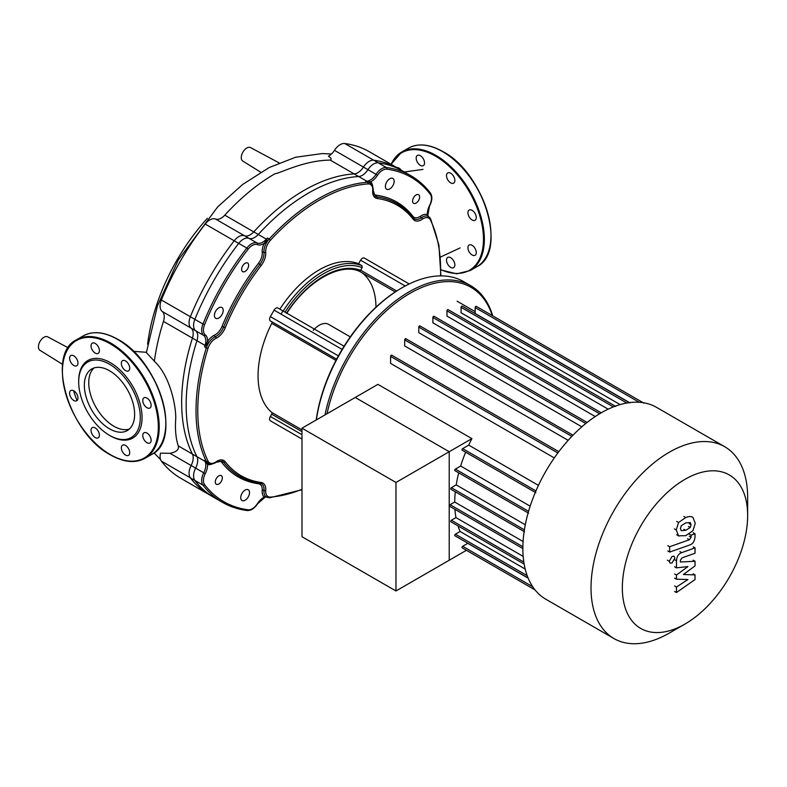 <?xml version="1.0" encoding="UTF-8"?>
<svg xmlns="http://www.w3.org/2000/svg" width="787" height="787" viewBox="0 0 787 787"><rect width="100%" height="100%" fill="white"/><g stroke="black" fill="none" stroke-linecap="round" stroke-linejoin="round"><path stroke-width="1.18" d="M401.144 170.1A5.912 3.414 -120 0 0 398.94 168.093A5.912 3.414 -120 0 0 396.727 167.552M423.327 158.846A5.912 3.414 -120 0 0 417.415 155.433A5.912 3.414 -120 0 0 417.415 162.26A5.912 3.414 -120 0 0 423.327 165.663A5.912 3.414 -120 0 0 423.327 158.846M454.856 180.459A5.912 3.414 -120 0 0 452.279 174.507A5.912 3.414 -120 0 0 447.724 172.924A5.912 3.414 -120 0 0 446.495 175.629A5.912 3.414 -120 0 0 449.082 181.581A5.912 3.414 -120 0 0 453.637 183.164A5.912 3.414 -120 0 0 454.856 180.459M475.063 220.281A5.912 3.414 -120 0 0 475.063 213.464A5.912 3.414 -120 0 0 469.15 210.05L469.15 210.05A5.912 3.414 -120 0 0 469.15 216.868A5.912 3.414 -120 0 0 475.063 220.281L475.063 220.281M472.111 254.988A5.912 3.414 -120 0 0 475.063 255.283A5.912 3.414 -120 0 0 475.968 250.541A5.912 3.414 -120 0 0 472.111 245.337A5.912 3.414 -120 0 0 469.15 245.042A5.912 3.414 -120 0 0 468.245 249.784A5.912 3.414 -120 0 0 472.111 254.988M447.724 264.245A5.912 3.414 -120 0 0 453.637 267.659A5.912 3.414 -120 0 0 453.637 260.831A5.912 3.414 -120 0 0 447.724 257.418A5.912 3.414 -120 0 0 447.724 264.245M84.347 385.256A35.563 20.531 60 0 1 91.715 368.975A35.563 20.531 60 0 1 119.112 378.508A35.563 20.531 60 0 1 134.636 414.296A35.563 20.531 60 0 1 127.278 430.568A35.563 20.531 60 0 1 99.87 421.045A35.563 20.531 60 0 1 84.347 385.256M129.334 429.063A35.563 20.531 60 0 1 102.851 416.943A35.563 20.531 60 0 1 88.744 382.718A35.563 20.531 60 0 1 94.046 367.942M78.69 380.977L78.69 381.99A43.56 25.145 60 0 1 109.491 364.214A43.56 25.145 60 0 1 140.293 417.553A43.56 25.145 60 0 1 109.491 435.339A43.56 25.145 60 0 1 78.69 381.99L78.69 380.977A44.8 25.863 60 0 1 110.377 362.689A44.8 25.863 60 0 1 142.054 417.553A44.8 25.863 60 0 1 110.377 435.85L109.491 435.339M73.791 355.822A5.912 3.414 60 0 1 77.647 361.026A5.912 3.414 60 0 1 76.742 365.768A5.912 3.414 60 0 1 73.791 365.473A5.912 3.414 60 0 1 69.925 360.259A5.912 3.414 60 0 1 70.83 355.527A5.912 3.414 60 0 1 73.791 355.822M98.178 346.565A5.912 3.414 60 0 1 98.178 353.393A5.912 3.414 60 0 1 92.266 349.979A5.912 3.414 60 0 1 92.266 343.152A5.912 3.414 60 0 1 98.178 346.565M129.707 368.188A5.912 3.414 60 0 1 128.478 370.893A5.912 3.414 60 0 1 123.923 369.31A5.912 3.414 60 0 1 121.346 363.358A5.912 3.414 60 0 1 122.575 360.653A5.912 3.414 60 0 1 127.13 362.236A5.912 3.414 60 0 1 129.707 368.188M149.914 408.01L149.914 408.01A5.912 3.414 60 0 1 144.001 404.597A5.912 3.414 60 0 1 144.001 397.769L144.001 397.769A5.912 3.414 60 0 1 149.914 401.183A5.912 3.414 60 0 1 149.914 408.01M146.953 442.717A5.912 3.414 60 0 1 143.096 437.503A5.912 3.414 60 0 1 144.001 432.771A5.912 3.414 60 0 1 146.953 433.057A5.912 3.414 60 0 1 150.819 438.27A5.912 3.414 60 0 1 149.914 443.002A5.912 3.414 60 0 1 146.953 442.717M122.575 451.964A5.912 3.414 60 0 1 122.575 445.137A5.912 3.414 60 0 1 128.478 448.551A5.912 3.414 60 0 1 128.478 455.378A5.912 3.414 60 0 1 122.575 451.964M91.036 430.351A5.912 3.414 60 0 1 92.266 427.646A5.912 3.414 60 0 1 96.821 429.23A5.912 3.414 60 0 1 99.398 435.172A5.912 3.414 60 0 1 98.178 437.877A5.912 3.414 60 0 1 93.623 436.293A5.912 3.414 60 0 1 91.036 430.351M70.83 390.519L70.83 390.519A5.912 3.414 60 0 1 76.742 393.933A5.912 3.414 60 0 1 76.742 400.76L76.742 400.76A5.912 3.414 60 0 1 70.83 397.346A5.912 3.414 60 0 1 70.83 390.519M260.743 172.215L242.809 161.079A7.781 4.486 -60 0 1 241.707 154.823A7.781 4.486 -60 0 1 246.764 148.035A7.781 4.486 -60 0 1 250.581 147.612L279.159 162.909M378.242 162.84A188.536 108.852 -60 0 1 402.747 171.025L369.26 151.694A188.536 108.852 120 0 0 344.755 143.509A12.444 7.181 120 0 0 334.475 150.337A12.444 7.181 -60 0 1 328.425 156.21C331.248 158.039 331.858 159.338 330.245 160.105L358.675 176.524A12.444 7.181 120 0 0 367.962 169.667A12.444 7.181 -60 0 1 378.242 162.84L344.755 143.509M196.937 456.667L178.255 445.875C179.17 449.574 176.406 452.053 169.962 453.302L160.518 453.155A12.444 7.181 120 0 0 161.384 461.113A188.536 108.852 120 0 0 180.725 478.25L214.212 497.581A188.536 108.852 -60 0 1 194.871 480.444A12.444 7.181 -60 0 1 195.638 468.137A12.444 7.181 120 0 0 196.937 456.667A172.983 99.87 -60 0 1 196.937 340.732A12.444 7.181 120 0 0 195.638 330.756A12.444 7.181 -60 0 1 194.871 319.335A188.536 108.852 -60 0 1 238.717 243.39A12.444 7.181 -60 0 1 248.987 238.353A12.444 7.181 120 0 0 258.274 234.487A172.983 99.87 -60 0 1 358.675 176.524M207.394 218.284A146.657 84.671 120 0 0 147.612 344.165M331.445 154.006L322.208 153.563L295.568 157.252L269.203 167.542L242.632 184.473L217.665 206.912L178.305 259.976L157.439 305.917L146.392 352.625L154.459 361.272M258.274 234.487L224.797 215.156A172.983 99.87 -60 0 1 274.997 173.73C279.592 173.514 304.077 160.273 330.245 160.105M224.797 215.156A12.444 7.181 -60 0 1 215.51 219.022A12.444 7.181 120 0 0 205.23 224.059A188.536 108.852 120 0 0 161.384 300.004A12.444 7.181 120 0 0 162.161 311.426A12.444 7.181 -60 0 1 163.45 321.401L196.937 340.732M178.255 445.875C175.796 438.389 174.96 429.279 175.747 418.546C176.062 406.682 170.405 376.156 154.36 361.272A172.983 99.87 -60 0 1 163.45 321.401M62.626 364.391L39.97 350.323A7.781 4.486 -60 0 1 39.35 342.778A7.781 4.486 -60 0 1 47.751 336.856L68.213 347.815M747.65 497.423L747.65 515.505L747.65 497.423A110.76 63.944 120 0 0 724.709 446.721L656.555 407.371A110.76 63.944 120 0 0 571.205 437.041A110.76 63.944 120 0 0 522.863 548.509A110.76 63.944 120 0 0 545.804 599.212L613.958 638.552A110.76 63.944 120 0 0 669.334 633.073L684.995 624.032A88.606 51.155 -60 0 1 622.34 587.85A88.606 51.155 -60 0 1 684.995 479.332A88.606 51.155 -60 0 1 747.65 515.505A88.606 51.155 -60 0 1 684.995 624.032M724.709 446.721A110.76 63.944 120 0 0 639.359 476.391A110.76 63.944 120 0 0 591.017 587.85A110.76 63.944 120 0 0 613.958 638.552M467.498 543.02A102.979 59.458 120 0 0 467.783 543.325L462.658 546.286A0.935 0.541 120 0 0 462.185 547.86L535.062 589.935L466.425 550.3L395.969 590.978L301.992 536.724L301.992 428.197L377.917 384.361L471.895 438.625A102.979 59.458 120 0 0 468.727 445.117L462.658 448.62A0.935 0.541 120 0 0 462.185 450.194L535.839 492.711M538.446 485.372L468.727 445.117M391.916 355.635A0.935 0.541 120 0 0 390.588 356.403L390.588 363.407L554.294 457.916M406.013 339.118A0.935 0.541 120 0 0 404.685 339.886L404.685 345.965L568.165 440.346M420.11 326.339A0.935 0.541 120 0 0 418.782 327.107L418.782 332.685L581.839 426.82M434.208 316.708A0.935 0.541 120 0 0 432.88 317.466L432.88 322.808L595.238 416.539M613.398 406.909L446.977 310.826L446.977 316.108L608.174 409.171M626.846 403.033L461.074 307.323L461.074 312.764L620.136 404.597M639.221 402.275L475.171 307.569L475.171 313.482L629.561 402.619M471.895 438.625L449.21 451.718L355.222 397.465L449.21 451.718L449.21 560.246L449.21 451.718L395.969 482.461L301.992 428.197M457.995 525.903A102.979 59.458 120 0 0 460.11 531.481L455.398 534.196A0.935 0.541 120 0 0 454.935 535.77L528.107 578.012M454.935 509.356A102.979 59.458 120 0 0 455.958 517.6L451.384 520.246A0.935 0.541 120 0 0 450.912 521.811L524.152 564.092M455.299 491.786A102.979 59.458 120 0 0 454.709 502.047L450.085 504.713A0.935 0.541 120 0 0 449.623 506.277L522.863 548.569M458.742 472.859A102.979 59.458 120 0 0 456.214 484.89L451.384 487.684A0.935 0.541 120 0 0 450.912 489.258L524.565 531.776M465.638 452.181A102.979 59.458 120 0 0 460.67 466.042L455.398 469.091A0.935 0.541 120 0 0 454.935 470.656L528.589 513.183M530.163 506.169L460.67 466.042M525.283 524.772L456.214 484.89M523.089 541.515L454.709 502.047M523.178 556.409L455.958 517.6M525.185 569.05L460.11 531.481M528.185 578.199L467.783 543.325M475.171 307.569A0.935 0.541 -60 0 1 476.302 306.379L643.933 403.16M461.074 307.323A0.935 0.541 -60 0 1 462.205 306.143L629.836 402.924M446.977 310.826A0.935 0.541 -60 0 1 448.108 309.635L615.739 406.417M223.213 310.373A6.227 3.591 120 0 0 221.924 307.53A6.227 3.591 120 0 0 217.123 309.193A6.227 3.591 120 0 0 214.408 315.459A6.227 3.591 120 0 0 215.697 318.302A6.227 3.591 120 0 0 220.498 316.64A6.227 3.591 120 0 0 223.213 310.373M248.643 265.308A4.978 2.873 120 0 0 247.61 263.025A4.978 2.873 120 0 0 243.783 264.363A4.978 2.873 120 0 0 241.609 269.37A4.978 2.873 120 0 0 242.632 271.653A4.978 2.873 120 0 0 246.469 270.315A4.978 2.873 120 0 0 248.643 265.308M218.816 484.015A4.978 2.873 -60 0 1 216.327 484.261A4.978 2.873 -60 0 1 215.559 480.267A4.978 2.873 -60 0 1 218.816 475.879A4.978 2.873 -60 0 1 221.304 475.633A4.978 2.873 -60 0 1 222.062 479.627A4.978 2.873 -60 0 1 218.816 484.015M245.121 500.217A6.227 3.591 -60 0 1 242.012 500.532A6.227 3.591 -60 0 1 241.058 495.544A6.227 3.591 -60 0 1 245.121 490.065A6.227 3.591 -60 0 1 248.239 489.75A6.227 3.591 -60 0 1 249.194 494.738A6.227 3.591 -60 0 1 245.121 500.217M416.097 194.95A4.978 2.873 -60 0 1 418.586 194.704A4.978 2.873 -60 0 1 419.343 198.688A4.978 2.873 -60 0 1 416.097 203.076A4.978 2.873 -60 0 1 413.608 203.321A4.978 2.873 -60 0 1 412.841 199.337A4.978 2.873 -60 0 1 416.097 194.95M389.781 178.738A6.227 3.591 -60 0 1 392.89 178.433A6.227 3.591 -60 0 1 393.844 183.42A6.227 3.591 -60 0 1 389.781 188.9A6.227 3.591 -60 0 1 386.673 189.214A6.227 3.591 -60 0 1 385.719 184.227A6.227 3.591 -60 0 1 389.781 178.738M316.364 419.904A123.205 71.135 -60 0 1 402.078 287.747L401.203 288.258A121.955 70.417 120 0 0 316.217 419.983M402.078 287.747A123.205 71.135 -60 0 1 463.681 281.648L470.724 285.711A123.205 71.135 120 0 0 324.982 414.926M492.731 315.862A123.205 71.135 120 0 0 470.724 285.711M327.018 413.746A121.955 70.417 -60 0 1 408.778 294.053A121.955 70.417 -60 0 1 492.288 315.607M270.364 420.789L274.102 422.944A3.738 2.154 -60 0 1 274.102 422.944L270.364 420.789A3.738 2.154 -60 0 1 270.364 416.48L271.692 414.188A1.554 0.895 120 0 0 271.761 412.447A86.491 49.935 -60 0 1 271.761 323.339A1.554 0.895 120 0 0 271.692 321.676L270.364 320.919A3.738 2.154 -60 0 1 270.364 316.61L274.102 310.137A3.738 2.154 -60 0 1 277.831 307.983L279.857 309.153A86.491 49.935 -60 0 1 358.567 263.714L361.863 265.622L362.177 267.61L360.682 270.207A1.554 0.895 -60 0 0 360.623 270.315L359.639 271.397C340.348 262.376 307.107 280.998 286.655 313.501M375.97 307.186A80.264 46.344 120 0 0 362.168 272.863M282.986 310.963A80.264 46.344 120 0 0 280.989 314.121M277.831 307.983L344.076 346.231M358.567 263.714L360.594 260.202A3.738 2.154 -60 0 1 364.322 258.047L368.06 260.202M336.61 359.157L271.692 321.676M409.22 283.969L364.322 258.047L409.22 283.969M313.236 330.353A18.672 10.782 -60 0 1 328.543 324.333L350.274 336.875M367.135 181.551A1.249 0.649 104.3 0 1 366.998 181.374L370.884 183.371A12.444 7.181 120 0 0 370.165 182.85A12.444 7.181 120 0 0 367.48 182.279A172.983 99.87 120 0 0 269.193 239.022L267.432 238.008A172.983 99.87 120 0 0 266.37 239.159L266.616 239.327A1.249 0.502 -160.6 0 0 266.96 239.386L264.206 243.321A13.694 7.9 120 0 0 262.209 252.46A1.249 0.787 174.8 0 1 263.97 252.361A12.444 7.181 -60 0 1 259.838 264.402A157.43 90.889 120 0 0 223.626 327.126A12.444 7.181 -60 0 1 215.254 336.728A12.444 7.181 120 0 0 208.968 342.453A12.444 7.181 120 0 0 206.322 347.913L204.561 346.89L208.968 342.453L207.552 341.45L205.299 345.532A1.249 0.502 -139.4 0 1 205.525 345.798M301.992 489.248A171.733 99.152 -60 0 1 270.423 497.079A11.205 6.463 -60 0 1 265.721 490.498A13.694 7.9 120 0 0 261.176 482.5A156.18 90.171 -60 0 1 225.249 461.753A13.694 7.9 120 0 0 216.051 461.821A11.205 6.463 -60 0 1 208.004 461.034A171.733 99.152 -60 0 1 208.004 348.366A11.205 6.463 -60 0 1 216.051 338.292A13.694 7.9 120 0 0 225.249 327.736A156.18 90.171 -60 0 1 261.176 265.504A13.694 7.9 120 0 0 265.721 252.263A11.205 6.463 -60 0 1 270.423 240.261L269.193 239.022A12.444 7.181 120 0 0 265.78 244.049L266.96 239.386M265.721 252.263A1.249 0.787 -5.2 0 1 263.97 252.361A12.444 7.181 120 0 1 265.78 244.049L264.206 243.321A13.694 7.9 120 0 1 257.398 244.639A1.249 1.013 111.6 0 0 257.083 243.026A12.444 7.181 120 0 0 246.813 248.072L248.151 249.174A11.205 6.463 -60 0 1 257.398 244.639M205.299 345.532L204.561 346.89A172.983 99.87 120 0 1 205.033 345.404L205.299 345.532M205.525 461.477A1.249 0.649 -44.3 0 0 205.299 461.448L204.561 460.385L206.322 461.408A12.444 7.181 120 0 0 208.161 463.445A12.444 7.181 120 0 0 208.968 463.809L204.561 460.385A172.983 99.87 120 0 0 205.033 461.339L192.431 454.06A172.983 99.87 -60 0 1 192.431 338.125L205.033 345.404A12.444 7.181 -60 0 0 205.643 342.857A12.444 7.181 -60 0 0 203.735 335.429A1.249 1.013 -51.6 0 0 205.289 334.898A11.205 6.463 -60 0 1 204.6 324.618A187.296 108.134 -60 0 1 248.151 249.174M244.482 235.746L257.083 243.026A12.444 7.181 -60 0 0 264.471 240.96A12.444 7.181 -60 0 0 266.37 239.159L253.768 231.88A12.444 7.181 -60 0 1 244.482 235.746A12.444 7.181 120 0 0 234.201 240.792A188.536 108.852 120 0 0 190.356 316.728A12.444 7.181 120 0 0 191.133 328.149A12.444 7.181 -60 0 1 192.431 338.125M372.644 186.037A13.694 7.9 120 0 0 370.697 181.836L366.998 181.374A1.249 0.954 86.7 0 0 366.772 181.197A172.983 99.87 120 0 0 365.719 181.266L367.48 182.279A1.249 0.944 86 0 1 368.001 183.922A11.205 6.463 -60 0 1 372.704 190.493A13.694 7.9 120 0 0 377.248 198.501A156.18 90.171 -60 0 1 413.175 219.239A13.694 7.9 120 0 0 422.373 219.17A11.205 6.463 -60 0 1 430.42 219.957A171.733 99.152 -60 0 1 440.553 275.873M430.42 219.957A1.249 0.944 154 0 0 430.341 218.57A12.444 7.181 120 0 0 428.502 216.533A12.444 7.181 120 0 0 427.695 216.169A1.249 1.013 107.9 0 1 427.351 214.546A13.694 7.9 120 0 0 420.435 216.238A1.249 0.639 -124.7 0 0 421.409 217.704A12.444 7.181 -60 0 1 414.306 218.884A12.444 7.181 -60 0 1 413.391 218.166M377.504 175.294A11.205 6.463 -60 0 1 386.751 169.156A187.296 108.134 -60 0 1 430.312 194.3A1.249 0.984 142.5 0 0 430.184 192.825A188.536 108.852 120 0 0 410.844 175.698A188.536 108.852 120 0 0 386.338 167.513A12.444 7.181 120 0 0 376.058 174.34L377.504 175.294A13.694 7.9 120 0 1 370.697 181.836A1.249 1.013 -47.9 0 0 370.638 183.164M369.319 181.649A1.249 0.689 117.1 0 0 369.526 182.495L370.165 182.85C372.595 183.174 373.579 190.375 373.058 190.09A1.249 0.639 -175.3 0 1 372.704 190.493M428.315 216.779L427.351 214.546A13.694 7.9 120 0 1 429.613 205.377A11.205 6.463 -60 0 0 430.312 194.3M422.373 219.17A1.249 0.639 55.3 0 0 421.409 217.704A12.444 7.181 120 0 1 427.695 216.169L428.433 216.504M253.768 231.88A172.983 99.87 -60 0 1 354.17 173.917L366.772 181.197A12.444 7.181 -60 0 0 368.68 180.794A12.444 7.181 -60 0 0 376.058 174.34L363.456 167.06A12.444 7.181 -60 0 1 354.17 173.917M429.663 205.289L429.84 205.446C432.289 200.459 432.486 196.317 430.42 193.031C424.872 185.821 418.35 180.036 410.844 175.698L398.232 168.418A188.536 108.852 120 0 0 373.727 160.233A12.444 7.181 120 0 0 363.456 167.06M266.439 497.079L265.78 496.607A12.444 7.181 -60 0 1 263.97 490.399A12.444 7.181 120 0 0 261.432 483.661A12.444 7.181 120 0 0 260.359 483.218M216.051 461.821A1.249 0.639 55.3 0 1 215.884 462.333C216.386 462.638 209.657 465.392 208.161 463.445L207.542 463.071A1.249 0.689 122.9 0 0 206.696 463.317L207.552 464.409A13.694 7.9 120 0 0 212.165 464.005M265.721 490.498A1.249 0.639 -175.3 0 1 263.97 490.399A1.249 0.639 4.7 0 0 262.209 490.291A13.694 7.9 120 0 0 264.206 497.128L266.616 496.843M257.398 503.67A11.205 6.463 -60 0 1 248.151 509.809A1.249 0.984 97.5 0 1 247.108 510.537C250.984 510.684 254.476 508.451 257.565 503.837L257.398 503.67A13.694 7.9 120 0 1 264.206 497.128A1.249 1.013 132.1 0 1 265.78 496.607A12.444 7.181 120 0 0 266.498 497.128L269.626 497.807L301.992 489.721M208.673 463.7A1.249 1.013 -72.1 0 0 207.552 464.409A13.694 7.9 120 0 1 205.289 473.577L203.735 472.81A12.444 7.181 120 0 0 202.967 485.117A188.536 108.852 120 0 0 222.308 502.254C229.814 506.582 238.087 509.337 247.108 510.537A1.249 0.984 97.5 0 1 246.813 510.429M192.431 454.06A12.444 7.181 -60 0 1 191.133 465.53L203.735 472.81A12.444 7.181 -60 0 0 205.643 463.189A12.444 7.181 -60 0 0 205.033 461.339A1.249 0.954 153.3 0 0 205.299 461.448L206.696 463.317M191.133 465.53A12.444 7.181 120 0 0 190.356 477.837A188.536 108.852 120 0 0 209.696 494.974L222.308 502.254M680.43 528.51L681.247 525.716L685.733 522.893L690.258 522.529L691.075 524.752L690.258 527.506L685.733 530.34L681.247 530.684L680.43 528.51M685.733 535.681L678.542 535.799L676.259 529.985L678.542 522.519L685.733 517.551C688.959 516.252 691.38 516.213 692.963 517.423L695.246 523.276L692.963 530.704L685.733 535.681M679.004 536.104L676.682 534.727M676.682 521.447L678.542 522.519M689.727 544.988L669.668 552.071L669.668 546.719L689.442 539.744L691.114 537.255L691.114 535.199L695.029 533.822L695.029 536.862C694.577 541.308 692.816 544.014 689.727 544.988M667.809 550.998L669.668 552.071M667.809 545.647L669.668 546.719M689.264 534.137L691.114 535.199M693.18 532.75L695.029 533.822M672.078 556.409L674.066 556.212L674.892 558.022L672.078 562.892L670.091 563.089L669.265 561.269L672.078 556.409M683.382 574.52L695.029 574.884L695.029 579.566L676.476 592.532L676.476 587.023L687.946 579.517L676.476 579.202L676.476 575.022L687.946 566.581L676.476 567.85L676.456 560.767C676.899 556.33 678.66 553.615 681.749 552.631L695.049 547.9L695.049 553.241L682.054 557.865L680.381 560.344L680.391 562.007L695.029 561.249L695.029 565.922L683.382 574.52M693.18 573.821L695.029 574.884M674.616 591.46L676.476 592.532M674.616 585.951L676.476 587.023M674.616 578.13L676.476 579.202M674.616 573.959L676.476 575.022M674.616 566.778L676.476 567.85M693.19 546.827L695.049 547.9M693.18 560.177L695.029 561.249M395.969 590.978L395.969 482.461M391.365 164.453A67.82 39.163 60 0 1 435.526 156.16A67.82 39.163 60 0 1 483.405 236.011A67.82 39.163 60 0 1 441.015 269.725M391.139 164.326A68.449 39.517 60 0 1 401.744 152.009A68.449 39.517 60 0 1 435.959 155.403A68.449 39.517 60 0 1 484.359 239.228A68.449 39.517 60 0 1 470.183 270.561L476.784 266.754A68.449 39.517 60 0 0 490.96 235.421A68.449 39.517 60 0 0 442.56 151.596A68.449 39.517 60 0 0 408.345 148.202C418.054 142.959 429.564 144.08 442.874 151.557C484.212 172.933 507.969 252.184 476.784 266.754M443.002 151.842A67.82 39.163 60 0 1 490.96 235.165M117.853 339.571A67.82 39.163 60 0 1 165.811 422.885M117.411 339.315A68.449 39.517 60 0 1 165.811 423.14A68.449 39.517 60 0 1 151.635 454.473C182.81 439.903 159.063 360.662 117.725 339.286C104.415 331.799 92.905 330.678 83.186 335.921A68.449 39.517 60 0 1 117.411 339.315M62.409 371.07A68.449 39.517 60 0 1 76.585 339.738A68.449 39.517 60 0 1 110.81 343.122A68.449 39.517 60 0 1 159.21 426.957A68.449 39.517 60 0 1 145.034 458.29L151.635 454.473M110.377 343.889A67.82 39.163 60 0 1 158.335 426.957A67.82 39.163 60 0 1 110.377 454.64A67.82 39.163 60 0 1 62.409 371.582A67.82 39.163 60 0 1 110.377 343.889M77.067 400.534A67.82 39.163 60 0 1 73.584 390.706M169.962 453.302L195.638 468.137M195.638 330.756L162.161 311.426M161.384 300.004L194.871 319.335M215.51 219.022L248.987 238.353M367.962 169.667L334.475 150.337M205.23 224.059L238.717 243.39M161.384 461.113L194.871 480.444M528.569 511.324L455.398 469.091M524.388 529.838L451.384 487.684M522.873 546.739L450.085 504.713M523.817 562.066L451.384 520.246M527.182 575.641L455.398 534.196M532.72 586.738L462.658 546.286M535.937 490.931L462.658 448.62M599.655 413.755L432.88 317.466M585.774 423.514L418.782 327.107M571.834 436.382L404.685 339.886M557.855 452.968L390.588 356.403M285.042 312.144A84.937 49.04 -60 0 1 362.177 267.61M361.863 265.622A86.491 49.935 120 0 0 283.163 311.062M360.623 270.315A81.828 47.24 120 0 0 286.606 313.049M396.697 290.993L360.682 270.207M359.689 271.426L395.231 291.947L359.669 271.417M270.423 240.261A171.733 99.152 -60 0 1 368.001 183.922M271.761 323.339L335.951 360.397M301.992 429.899L271.761 412.447M271.692 414.188L301.992 431.679M405.246 285.986L360.594 260.202M301.992 434.739L270.364 416.48M338.39 355.881L270.364 316.61M342.119 349.408L274.102 310.137M265.239 241.737L266.439 242.012M262.209 252.46A11.205 6.463 -60 0 1 258.49 263.301L261.176 265.504M258.49 263.301A158.669 91.607 120 0 0 221.993 326.516L225.249 327.736M216.051 338.292A1.249 0.787 -114.8 0 0 215.254 336.728A1.249 0.787 65.2 0 1 214.467 335.154A13.694 7.9 120 0 0 207.552 341.45A13.694 7.9 120 0 0 205.289 334.898M221.993 326.516A11.205 6.463 -60 0 1 214.467 335.154M207.542 344.037L206.696 343.142M234.201 240.792L246.813 248.072A188.536 108.852 120 0 0 202.967 324.008L204.6 324.618M190.356 316.728L202.967 324.008A12.444 7.181 120 0 0 203.735 335.429L191.133 328.149M208.004 348.366L206.322 347.913A172.983 99.87 120 0 0 206.322 461.408A1.249 0.944 154 0 0 208.004 461.034M413.175 219.239A1.249 0.994 142.3 0 0 413.037 217.763A157.43 90.889 120 0 0 397.042 203.656A157.43 90.889 120 0 0 376.825 196.858A12.444 7.181 -60 0 1 375.232 196.317L373.058 190.09M377.248 198.501A1.249 0.994 97.7 0 0 376.825 196.858A1.249 0.994 97.7 0 1 376.412 195.215A11.205 6.463 -60 0 1 373.087 192.333M412.644 217.163A1.249 0.994 142.3 0 1 412.909 216.287A158.669 91.607 120 0 0 376.412 195.215M420.435 216.238A11.205 6.463 -60 0 1 412.909 216.287M427.862 215.451A1.249 1.21 -50.3 0 0 428.305 216.415L430.656 218.904L438.9 244.964L440.907 275.873M428.315 216.425L427.862 215.225L429.613 205.377M373.727 160.233L386.338 167.513A1.249 0.984 97.5 0 1 386.751 169.156M270.423 497.079A1.249 0.944 86 0 1 269.626 497.807M261.176 482.5A1.249 0.994 97.7 0 1 259.838 483.12A157.43 90.889 -60 0 1 239.622 476.322A157.43 90.889 -60 0 1 223.626 462.215A12.444 7.181 120 0 0 222.357 461.103L215.884 462.333M225.249 461.753A1.249 0.994 142.3 0 1 223.626 462.215A1.249 0.994 -37.7 0 0 221.993 462.677A158.669 91.607 120 0 0 258.49 483.749A11.205 6.463 -60 0 1 262.209 490.291M266.498 497.128L266.301 497.02A1.249 1.21 -69.7 0 0 265.239 497.118M259.12 483.08A1.249 0.994 -82.3 0 0 258.49 483.749M217.832 461.231A11.205 6.463 -60 0 1 221.993 462.677M248.151 509.809A187.296 108.134 -60 0 1 204.6 484.664A11.205 6.463 -60 0 1 205.289 473.577M204.6 484.664A1.249 0.984 142.5 0 1 202.967 485.117L190.356 477.837M689.225 523.68L691.075 524.752M688.399 526.434L690.258 527.506M683.873 529.267L685.733 530.34M674.4 528.913L676.259 529.985M683.873 516.479L685.733 517.551M687.582 538.672L689.442 539.744M689.255 536.183L691.114 537.255M667.415 560.196L669.265 561.269M674.607 559.695L676.456 560.767M679.889 551.559L681.749 552.631M391.08 164.286L401.744 152.009L408.345 148.202M441.015 269.961L456.735 273.817L470.183 270.561M83.186 335.921L76.585 339.738C45.41 354.307 69.167 433.558 110.505 454.925C123.815 462.412 135.325 463.533 145.034 458.29M133.387 351.336L146.431 352.291M160.558 459.559L154.026 452.899M440.484 257.054L460.129 247.905M423.032 169.392L404.41 171.979M475.171 311.632L457.09 301.195M601.229 412.821L434.011 316.276M572.975 435.201L405.817 338.695M558.819 451.679L391.719 355.212M587.112 422.442L419.914 325.916M301.992 439.048L274.102 422.944M239.622 476.322L261.432 483.661M397.042 203.656L414.306 218.884M266.311 497.02L265.052 497.227L257.565 503.837"/></g></svg>
